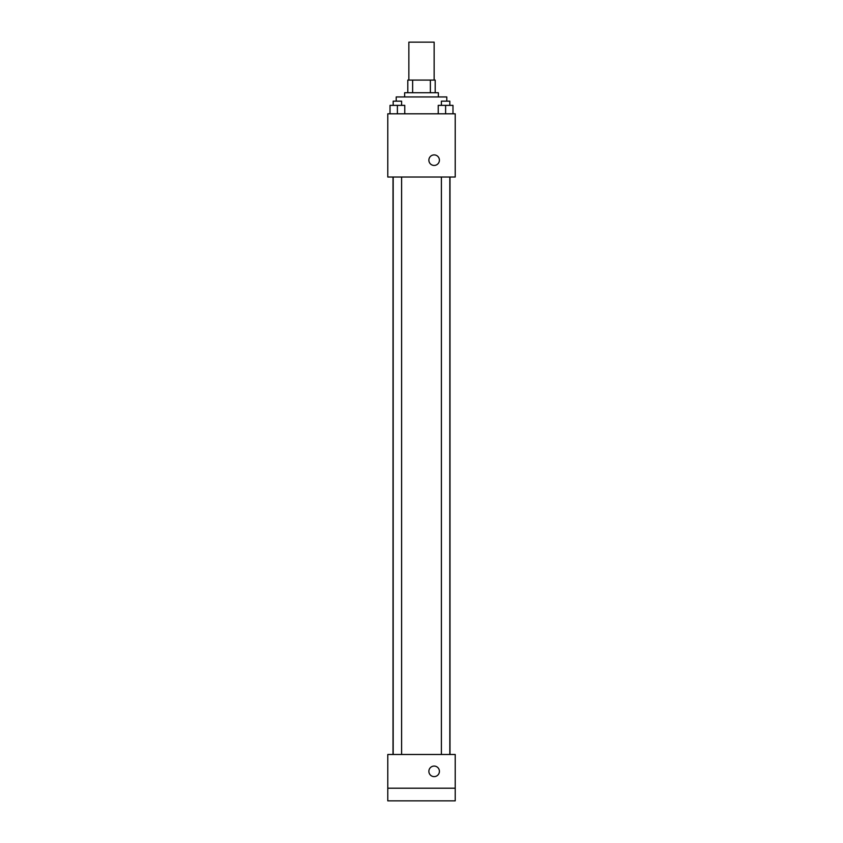 <?xml version="1.0" encoding="UTF-8"?>
<svg xmlns="http://www.w3.org/2000/svg" width="843" height="843" viewBox="0 0 843 843"><rect width="100%" height="100%" fill="white"/><g stroke="black" fill="none" stroke-linecap="round" stroke-linejoin="round"><path stroke-width="1.26" d="M434.145 80.085L434.145 42.15L408.855 42.15L408.855 80.085M412.627 92.73L412.627 80.085L407.801 80.085L407.801 92.73L407.801 80.085M412.627 80.085L435.199 80.085L435.199 92.73M430.373 92.73L430.373 80.085M404.64 96.945L404.64 92.73L438.36 92.73L438.36 96.945M446.79 101.16L446.79 96.945L396.21 96.945L396.21 101.16M387.78 113.805L455.22 113.805L455.22 177.03L387.78 177.03L387.78 113.805M434.145 165.439A5.269 5.269 0 0 1 429.582 157.536A5.269 5.269 0 0 1 438.708 157.536A5.269 5.269 0 0 1 434.145 165.439M387.78 754.485L455.22 754.485L455.22 800.85L387.78 800.85L387.78 754.485M434.145 776.614A5.269 5.269 0 0 1 429.582 768.711A5.269 5.269 0 0 1 438.708 768.711A5.269 5.269 0 0 1 434.145 776.614M387.78 788.205L455.22 788.205M438.234 113.805L438.234 105.375L452.986 105.375L452.986 113.805L452.986 105.375M445.61 113.805L445.61 105.375M449.825 105.375L449.825 101.16L441.395 101.16L441.395 105.375M390.014 113.805L390.014 105.375L404.766 105.375L404.766 113.805L404.766 105.375M397.39 113.805L397.39 105.375M401.605 105.375L401.605 101.16L393.175 101.16L393.175 105.375M449.993 754.485L449.993 177.03M393.007 754.485L393.007 177.03M441.395 177.03L441.395 754.485M449.825 177.03L449.825 754.485M401.605 754.485L401.605 177.03M393.175 754.485L393.175 177.03"/></g></svg>
